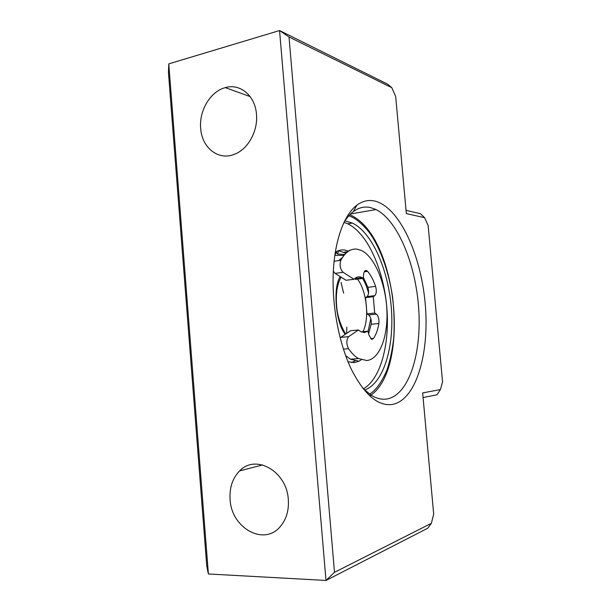 <?xml version="1.0" encoding="UTF-8"?>
<svg xmlns="http://www.w3.org/2000/svg" width="611" height="611" viewBox="0 0 611 611"><rect width="100%" height="100%" fill="white"/><g stroke="black" fill="none" stroke-linecap="round" stroke-linejoin="round"><path stroke-width="0.92" d="M348.583 251.136L344.467 249.998C341.259 249.601 338.189 250.373 335.263 252.312M347.995 361.735L354.288 362.621L359.054 361.177M338.379 250.701L345.971 253.214M364.591 390.047C383.624 383.364 394.362 346.941 391.368 308.532C388.481 270.108 372.267 232.539 352.364 223.038L344.917 220.945M342.527 257.414L338.693 260.607M334.813 255.322L343.985 255.398M344.749 254.489L337.715 254.039L336.378 252.717M338.479 250.663L337.715 254.039M341.06 282.458L343.657 293.227M346.827 327.122L346.605 333.369M354.991 360.964L351.401 362.583M359.062 361.17L361.231 359.818M343.993 222.419L347.758 223.809C367.127 232.944 383.097 268.351 386.626 305.454C390.223 342.542 381.065 378.866 363.346 388.817M368.013 331.193L368.83 334.744L371.274 339.074L372.137 339.288L373.52 338.379C376.063 334.683 377.85 329.719 378.881 323.494C379.271 319.202 378.438 316.078 376.384 314.13L374.703 313.031L373.26 296.694L374.742 295.655C376.452 293.761 376.735 290.668 375.589 286.376C373.451 280.128 370.785 275.118 367.593 271.353L366.669 270.589C364.935 270.016 363.889 271.421 363.545 274.828L363.354 278.341L362.247 277.677C359.253 276.187 356.496 276.714 353.983 279.25L343.092 272.292C340.151 269.084 339.395 265.082 340.831 260.294C345.314 252.129 350.722 248.417 357.038 249.143L361.681 250.594C374.772 257.124 385.594 283.451 386.87 309.746C388.26 336.05 379.79 359.184 366.829 360.543L358.474 358.55C354.999 356.564 351.676 353.28 348.514 348.698C346.223 343.794 346.284 339.769 348.69 336.63L358.42 329.963L360.673 331.605L364.37 332.56L368.013 331.193L361.193 331.872M349.217 250.327L349.836 250.418M358.909 361.185L350.462 359.215L345.612 355.579M378.881 323.494L371.175 324.288L368.601 333.736M371.175 324.288C371.572 320.019 370.732 316.918 368.662 314.971L366.967 313.886L365.531 297.626L367.035 296.587C368.769 294.701 369.059 291.615 367.906 287.346L363.408 277.394M363.354 278.341L355.549 279.372L354.495 278.746M353.983 279.25L346.07 280.296L335.072 273.4L333.323 271.284M340.144 337.83L350.462 330.765L358.42 329.963M373.26 296.694L365.531 297.626M366.967 313.886L374.703 313.031M362.804 388.252L371.289 395.294C376.872 398.678 382.257 399.877 387.458 398.891C409.133 394.446 421.697 353.334 418.734 309.174C415.923 264.991 398.112 220.724 376.048 209.55L370.442 207.549C364.469 206.228 358.756 207.58 353.311 211.605C349.767 214.285 346.529 218.119 343.588 223.099M374.955 201.095C368.67 199.598 362.651 200.95 356.9 205.151C344.062 214.721 334.523 240.566 333.216 273.713C331.949 306.844 339.281 344.52 351.699 370.029C364.889 395.439 378.69 406.865 393.087 404.306C416.847 399.029 429.739 351.76 425.134 303.025C420.765 254.275 399.418 207.312 374.955 201.095M200.675 128.302C201.79 147.747 218.486 161.014 234.494 154.27C247.944 149.305 258.109 131.128 256.475 114.349C255.268 95.744 240.115 83.134 225.322 87.625C210.436 91.375 198.972 110.644 200.675 128.302M230.087 499.332C231.164 527.835 264.013 546.616 280.38 526.453C286.368 519.312 289.011 510.353 288.316 499.569C286.826 471.165 255.612 453.744 239.649 470.898C232.577 478.115 229.392 487.593 230.087 499.332M206.747 565.977L168.445 72.526L168.766 63.872L208.389 573.973L206.747 565.977M423.079 397.562L437.01 394.775L440.432 389.558L422.652 392.919L433.688 514.149L431.366 523.322L334.5 572.324L289.011 36.981L391.804 87.671L395.684 96.538L406.338 213.598L424.614 217.692L428.128 225.367L442.555 381.867L440.432 389.558M424.614 217.692L420.383 213.659L406.04 210.344M391.804 87.671L387.565 84.142L279.563 30.55L168.766 63.872M289.011 36.981L279.563 30.55L325.991 580.45L208.389 573.973M334.5 572.324L325.991 580.45L427.784 528.21L431.366 523.322M340.251 276.646C332.667 287.376 335.745 323.188 345.253 334.278M368.074 331.437L370.816 318.591M368.555 293.028C366.89 286.994 364.897 282.137 362.567 278.44M356.213 277.539L356.923 278.379M357.488 279.112C366.814 291.073 369.701 318.751 362.942 331.697M348.789 215.828C354.815 217.631 361.529 223.015 368.945 231.997C378.751 245.255 388.375 268.733 392.59 297.045C394.179 311.289 394.561 325.052 393.728 338.334C392.231 350.821 389.887 361.62 386.694 370.724C381.348 382.776 375.635 390.582 369.533 394.133M373.52 338.379L370.717 338.647M348.514 348.698L343.413 349.156M376.384 314.13L368.662 314.971M375.589 286.376L367.906 287.346M367.035 296.587L374.742 295.655M340.61 337.417L348.69 336.63M340.831 260.294L334.087 261.271M343.092 272.292L335.072 273.4M364.217 271.819L367.593 271.353M334.889 254.795L337.226 251.19M341.068 277.165C336.89 284.657 335.485 295.037 336.852 308.295C338.02 320.347 344.337 332.636 345.803 333.911M344.115 252.213L347.835 251.648M352.364 223.038L347.758 223.809M349.828 214.713C397.608 235.357 410.332 367.486 370.999 395.111M370.709 395.325L369.846 395.936M350.462 359.215L358.474 358.55M354.548 278.7L362.247 277.677M364.904 270.833L366.669 270.589M353.311 211.605L356.9 205.151M350.569 213.972L376.048 209.55M225.322 87.625L250.136 96.591M239.649 470.898L262.6 464.925"/></g></svg>
